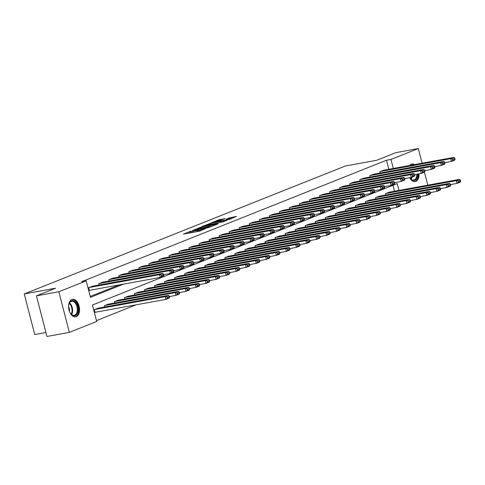 <?xml version="1.0" encoding="UTF-8"?>
<svg xmlns="http://www.w3.org/2000/svg" width="485" height="485" viewBox="0 0 485 485"><rect width="100%" height="100%" fill="white"/><g stroke="black" fill="none" stroke-linecap="round" stroke-linejoin="round"><path stroke-width="0.73" d="M190.981 231.06L183.457 234.116L199.293 231.218L205.416 228.708A3.577 0.346 -14.5 0 1 200.578 230.023L199.262 230.266A3.577 0.346 -14.5 0 1 197.819 230.357A3.577 0.346 -14.5 0 1 198.468 229.975L197.237 230.199A3.577 0.346 -14.5 0 1 192.399 231.521L191.078 231.763A3.577 0.346 -14.5 0 1 189.635 231.854A3.577 0.346 -14.5 0 1 190.284 231.472L190.981 231.06M419.076 173.818A8.888 5.335 -100.4 0 1 415.821 181.384A8.888 5.335 -100.4 0 1 415.202 181.56A8.888 5.335 -100.4 0 1 409.686 177.704M409.813 165.446A8.888 5.335 -100.4 0 1 411.389 164.251A8.888 5.335 -100.4 0 1 412.007 164.075A8.888 5.335 -100.4 0 1 414.548 164.585M76.29 316.65A8.888 5.335 -100.4 0 1 75.672 316.832A8.888 5.335 -100.4 0 1 68.931 309.569A8.888 5.335 -100.4 0 1 71.859 299.524A8.888 5.335 -100.4 0 1 72.477 299.348A8.888 5.335 -100.4 0 1 79.219 306.605A8.888 5.335 -100.4 0 1 76.29 316.65M225.325 218.583L219.123 219.717L211.466 222.803L229.266 219.469L236.468 216.413L229.593 217.801L226.198 219.196L230.514 218.602L225.931 220.026L214.297 222.003L225.325 218.583M398.991 190.423L397.221 183.585L92.441 305.01L96.703 321.476L69.355 332.377L46.948 336.469L36.442 295.844L55.617 288.205L24.25 293.934L345.375 165.997L376.742 160.268L395.918 152.623L418.325 148.531L422.12 163.196M36.442 295.844L58.849 291.752L86.197 280.851L90.459 297.323L123.657 284.095M388.831 169.283L386.496 160.25L81.716 281.676L86.197 280.851M386.496 160.25L390.977 159.432L418.325 148.531M200.99 227.132L192.272 230.605L208.107 227.708L217.274 224.209L200.99 227.132L201.226 228.047M201.845 226.598L210.811 223.215L227.095 220.293L222.191 222.1L214.261 223.682L211.939 224.646L218.195 223.749L201.881 226.725M24.25 293.934L34.756 334.559L45.923 332.516M90.228 296.444L119.171 284.913M92.544 286.211L88.664 287.684L89.373 290.43L89.695 290.303M99.049 285.022L98.704 283.683L102.584 282.215M109.089 281.021L108.743 279.687L112.623 278.214M119.128 277.026L118.783 275.686L122.663 274.213M129.168 273.025L128.822 271.685L132.702 270.212M139.207 269.023L138.862 267.684L142.742 266.216M149.247 265.028L148.901 263.688L152.781 262.215M159.286 261.027L158.941 259.687L162.821 258.214M169.326 257.026L168.98 255.686L172.854 254.213M179.365 253.024L179.02 251.685L182.893 250.218M189.405 249.029L189.059 247.689L192.933 246.216M199.444 245.028L199.099 243.688L202.972 242.215M209.484 241.027L209.138 239.687L213.012 238.214M219.523 237.026L219.171 235.692L223.052 234.219M229.563 233.03L229.211 231.691L233.091 230.217M239.596 229.029L239.25 227.689L243.13 226.216M249.636 225.028L249.29 223.688L253.17 222.215M259.675 221.027L259.329 219.693L263.209 218.22M269.715 217.031L269.369 215.692L273.249 214.218M279.754 213.03L279.409 211.69L283.288 210.217M289.794 209.029L289.448 207.689L293.328 206.222M299.833 205.028L299.487 203.694L303.367 202.221M309.873 201.032L309.527 199.693L313.407 198.219M319.912 197.031L319.566 195.691L323.446 194.218M329.952 193.03L329.606 191.69L333.486 190.223M339.991 189.029L339.645 187.695L343.525 186.222M350.031 185.034L349.685 183.694L353.559 182.221M360.07 181.032L359.724 179.692L363.598 178.219M370.11 177.031L369.764 175.691L373.638 174.224M380.149 173.036L379.803 171.696L383.677 170.223M96.479 320.603L136.079 304.822M394.511 191.242L392.965 185.276M98.225 308.169L94.345 309.642L95.054 312.388L95.375 312.261M104.73 306.981L104.384 305.641L108.264 304.174M114.769 302.979L114.424 301.646L118.304 300.173M124.809 298.984L124.463 297.644L128.337 296.171M134.848 294.983L134.503 293.643L138.377 292.17M144.888 290.982L144.542 289.642L148.416 288.175M154.927 286.987L154.582 285.647L158.456 284.174M164.967 282.985L164.621 281.646L168.495 280.172M175.006 278.984L174.655 277.644L178.535 276.171M185.046 274.983L184.694 273.649L188.574 272.176M195.079 270.988L194.734 269.648L198.614 268.175M205.119 266.986L204.773 265.647L208.653 264.173M215.158 262.985L214.813 261.645L218.693 260.172M225.198 258.984L224.852 257.65L228.732 256.177M235.237 254.989L234.892 253.649L238.772 252.176M245.277 250.987L244.931 249.648L248.811 248.174M255.316 246.986L254.971 245.646L258.851 244.179M265.356 242.985L265.01 241.651L268.89 240.178M275.395 238.99L275.05 237.65L278.93 236.177M285.435 234.989L285.089 233.649L288.969 232.176M295.474 230.987L295.129 229.647L299.009 228.18M305.514 226.986L305.168 225.652L309.042 224.179M315.553 222.991L315.208 221.651L319.082 220.178M325.593 218.99L325.247 217.65L329.121 216.177M335.632 214.988L335.287 213.649L339.161 212.181M345.672 210.993L345.326 209.653L349.2 208.18M355.711 206.992L355.359 205.652L359.239 204.179M365.751 202.991L365.399 201.651L369.279 200.178M375.784 198.989L375.438 197.65L379.318 196.183M385.824 194.994L385.478 193.654L389.358 192.181M69.355 332.377L58.849 291.752M424.436 172.157L427.8 185.155M393.311 168.465L390.977 159.432M195.879 231.842A3.577 0.346 -14.5 0 0 197.522 231.296L197.237 230.199M198.013 231.102L197.522 231.296M189.829 232.6L188.192 233.249M212.375 226.198L210.648 226.513M193.951 230.011L209.999 226.883A3.577 0.346 -14.5 0 0 210.648 226.501A3.577 0.346 -14.5 0 0 209.205 226.592L199.705 228.326A3.577 0.346 -14.5 0 0 194.867 229.647L193.951 230.011M213.267 223.918L214.012 223.779M209.108 224.488L204.518 225.913L210.914 224.749L213.23 223.791L209.108 224.488M232.018 218.371L230.539 218.686M95.036 312.322L165.925 299.372L165.215 296.626L94.666 309.515M97.885 308.236L168.434 295.341L169.332 296.147L167.076 297.044L167.361 298.142L169.617 297.244L169.332 296.147M169.617 297.244L169.144 298.087L165.925 299.372L167.361 298.142M167.076 297.044L165.215 296.626L168.434 295.341M92.205 286.277L162.754 273.382L159.541 274.668L160.25 277.414L161.681 276.183L163.936 275.286L163.651 274.189L161.402 275.086L161.681 276.183M89.355 290.363L160.25 277.414L163.463 276.129L163.936 275.286M88.985 287.556L159.541 274.668L161.402 275.086M163.651 274.189L162.754 273.382M68.64 307.654A7.687 4.62 -100.4 0 1 69.034 303.846A7.687 4.62 -100.4 0 1 76.163 303.016A7.687 4.62 -100.4 0 1 77.297 313.565A7.687 4.62 -100.4 0 1 70.858 313.837A7.687 4.62 -100.4 0 1 70.555 313.425A7.687 4.62 -100.4 0 1 69.143 310.418M70.725 313.668A7.123 4.274 79.6 0 0 74.187 315.305A7.123 4.274 79.6 0 0 77.242 310.746A7.123 4.274 79.6 0 0 75.502 303.483A7.123 4.274 79.6 0 0 71.628 301.294A7.123 4.274 79.6 0 0 68.973 304.053M68.609 306.72A5.068 3.043 -100.4 0 1 69.446 311.297M75.06 316.881A8.827 5.299 79.6 0 0 78.74 311.164A8.827 5.299 79.6 0 0 76.575 302.246A8.827 5.299 79.6 0 0 71.883 299.518M417.633 174.085A7.687 4.62 -100.4 0 1 414.802 180.359A7.687 4.62 -100.4 0 1 410.389 178.571A7.687 4.62 -100.4 0 1 409.783 177.686M410.255 178.395A7.123 4.274 79.6 0 0 413.717 180.038A7.123 4.274 79.6 0 0 414.214 179.893A7.123 4.274 79.6 0 0 416.833 174.23M414.584 181.614A8.827 5.299 79.6 0 0 415.087 181.457A8.827 5.299 79.6 0 0 418.325 173.957M413.753 164.73A8.827 5.299 79.6 0 0 411.413 164.245M169.441 296.565L175.964 295.371L175.255 292.625L104.705 305.514M107.925 304.234L178.474 291.346L179.371 292.146L177.116 293.043L177.401 294.14L179.656 293.243L179.371 292.146M179.656 293.243L179.183 294.086L175.964 295.371L177.401 294.14M177.116 293.043L175.255 292.625L178.474 291.346M179.48 292.564L186.004 291.37L185.294 288.623L114.745 301.518M117.964 300.233L188.513 287.344L189.411 288.145L187.155 289.042L187.44 290.139L189.696 289.242L189.411 288.145M189.696 289.242L189.223 290.091L186.004 291.37L187.44 290.139M187.155 289.042L185.294 288.623L188.513 287.344M102.244 282.276L172.793 269.387L169.58 270.666L170.29 273.413L171.72 272.182L173.976 271.285L173.691 270.187L171.435 271.085L171.72 272.182M163.76 274.607L170.29 273.413L173.503 272.127L173.976 271.285M99.025 283.555L169.58 270.666L171.435 271.085M173.691 270.187L172.793 269.387M112.284 278.275L182.833 265.386L179.614 266.665L180.329 269.411L181.76 268.181L184.015 267.284L183.73 266.186L181.475 267.083L181.76 268.181M173.8 270.606L180.329 269.411L183.542 268.132L184.015 267.284M109.064 279.554L179.614 266.665L181.475 267.083M183.73 266.186L182.833 265.386M189.514 288.563L196.043 287.369L195.334 284.628L124.784 297.517M128.004 296.232L198.553 283.343L199.45 284.149L197.195 285.047L197.48 286.144L199.729 285.247L199.45 284.149M199.729 285.247L199.262 286.089L196.043 287.369L197.48 286.144M197.195 285.047L195.334 284.628L198.553 283.343M199.553 284.562L206.083 283.373L205.373 280.627L134.824 293.516M138.043 292.237L208.592 279.342L209.49 280.148L207.234 281.045L207.519 282.143L209.769 281.245L209.49 280.148M209.769 281.245L209.302 282.088L206.083 283.373L207.519 282.143M207.234 281.045L205.373 280.627L208.592 279.342M209.593 280.566L216.122 279.372L215.413 276.626L144.863 289.515M148.077 288.236L218.632 275.347L219.523 276.147L217.274 277.044L217.559 278.141L219.808 277.244L219.523 276.147M219.808 277.244L219.341 278.087L216.122 279.372L217.559 278.141M217.274 277.044L215.413 276.626L218.632 275.347M122.323 274.274L192.872 261.385L189.653 262.67L190.369 265.41L191.799 264.186L194.055 263.288L193.77 262.191L191.514 263.088L191.799 264.186M183.839 266.604L190.369 265.41L193.582 264.131L194.055 263.288M119.104 275.559L189.653 262.67L191.514 263.088M193.77 262.191L192.872 261.385M132.363 270.278L202.912 257.383L199.693 258.669L200.402 261.415L201.839 260.184L204.094 259.287L203.809 258.19L201.554 259.087L201.839 260.184M193.879 262.603L200.402 261.415L203.621 260.13L204.094 259.287M129.143 271.558L199.693 258.669L201.554 259.087M203.809 258.19L202.912 257.383M142.402 266.277L212.951 253.388L209.732 254.667L210.441 257.414L211.878 256.183L214.134 255.286L213.849 254.188L211.593 255.086L211.878 256.183M203.918 258.608L210.441 257.414L213.661 256.128L214.134 255.286M139.183 267.556L209.732 254.667L211.593 255.086M213.849 254.188L212.951 253.388M219.632 276.565L226.162 275.371L225.452 272.625L154.903 285.519M158.116 284.234L228.671 271.345L229.563 272.146L227.313 273.043L227.598 274.14L229.848 273.243L229.563 272.146M229.848 273.243L229.381 274.092L226.162 275.371L227.598 274.14M227.313 273.043L225.452 272.625L228.671 271.345M152.442 262.276L222.991 249.387L219.772 250.666L220.481 253.412L221.918 252.182L224.173 251.285L223.888 250.187L221.633 251.084L221.918 252.182M213.958 254.607L220.481 253.412L223.7 252.133L224.173 251.285M149.222 263.561L219.772 250.666L221.633 251.084M223.888 250.187L222.991 249.387M229.672 272.564L236.201 271.37L235.492 268.629L164.942 281.518M168.156 280.233L238.711 267.344L239.602 268.15L237.353 269.048L237.638 270.145L239.887 269.248L239.602 268.15M239.887 269.248L239.42 270.09L236.201 271.37L237.638 270.145M237.353 269.048L235.492 268.629L238.711 267.344M162.481 258.275L233.03 245.386L229.811 246.671L230.52 249.411L231.957 248.187L234.213 247.289L233.928 246.192L231.672 247.089L231.957 248.187M223.997 250.606L230.52 249.411L233.74 248.132L234.213 247.289M159.262 259.56L229.811 246.671L231.672 247.089M233.928 246.192L233.03 245.386M239.711 268.563L246.241 267.374L245.531 264.628L174.982 277.517M178.195 276.238L248.75 263.343L249.642 264.149L247.392 265.046L247.677 266.144L249.927 265.246L249.642 264.149M249.927 265.246L249.46 266.089L246.241 267.374L247.677 266.144M247.392 265.046L245.531 264.628L248.75 263.343M172.521 254.279L243.07 241.385L239.851 242.67L240.56 245.416L241.997 244.185L244.246 243.288L243.967 242.191L241.712 243.088L241.997 244.185M234.031 246.604L240.56 245.416L243.779 244.131L244.246 243.288M169.301 255.559L239.851 242.67L241.712 243.088M243.967 242.191L243.07 241.385M249.751 264.567L256.28 263.373L255.571 260.627L185.015 273.516M188.235 272.237L258.79 259.348L259.681 260.148L257.432 261.045L257.717 262.142L259.966 261.245L259.681 260.148M259.966 261.245L259.499 262.088L256.28 263.373L257.717 262.142M257.432 261.045L255.571 260.627L258.79 259.348M182.56 250.278L253.109 237.389L249.89 238.668L250.599 241.415L252.036 240.184L254.285 239.287L254.007 238.19L251.751 239.087L252.036 240.184M244.07 242.609L250.599 241.415L253.819 240.13L254.285 239.287M179.341 251.557L249.89 238.668L251.751 239.087M254.007 238.19L253.109 237.389M259.79 260.566L266.32 259.372L265.61 256.626L195.055 269.521M198.274 268.235L268.829 255.346L269.721 256.147L267.471 257.044L267.756 258.147L270.006 257.244L269.721 256.147M270.006 257.244L269.539 258.093L266.32 259.372L267.756 258.147M267.471 257.044L265.61 256.626L268.829 255.346M192.593 246.277L263.149 233.388L259.93 234.667L260.639 237.414L262.076 236.183L264.325 235.286L264.04 234.188L261.791 235.086L262.076 236.183M254.11 238.608L260.639 237.414L263.858 236.134L264.325 235.286M189.38 247.562L259.93 234.667L261.791 235.086M264.04 234.188L263.149 233.388M269.83 256.565L276.359 255.371L275.65 252.63L205.094 265.519M208.314 264.234L278.863 251.345L279.76 252.151L277.511 253.049L277.79 254.146L280.045 253.249L279.76 252.151M280.045 253.249L279.578 254.091L276.359 255.371L277.79 254.146M277.511 253.049L275.65 252.63L278.863 251.345M202.633 242.276L273.188 229.387L269.969 230.672L270.678 233.412L272.115 232.188L274.364 231.29L274.08 230.193L271.83 231.09L272.115 232.188M264.149 234.607L270.678 233.412L273.898 232.133L274.364 231.29M199.42 243.561L269.969 230.672L271.83 231.09M274.08 230.193L273.188 229.387M279.869 252.564L286.399 251.375L285.689 248.629L215.134 261.518M218.353 260.239L288.902 247.344L289.8 248.15L287.55 249.047L287.829 250.145L290.085 249.248L289.8 248.15M290.085 249.248L289.618 250.09L286.399 251.375L287.829 250.145M287.55 249.047L285.689 248.629L288.902 247.344M212.672 238.28L283.228 225.386L280.009 226.671L280.718 229.417L282.155 228.186L284.404 227.289L284.119 226.192L281.87 227.089L282.155 228.186M274.189 230.605L280.718 229.417L283.937 228.132L284.404 227.289M209.459 239.56L280.009 226.671L281.87 227.089M284.119 226.192L283.228 225.386M289.909 248.569L296.438 247.374L295.729 244.628L225.173 257.517M228.393 256.238L298.942 243.349L299.839 244.149L297.59 245.046L297.869 246.144L300.124 245.246L299.839 244.149M300.124 245.246L299.651 246.095L296.438 247.374L297.869 246.144M297.59 245.046L295.729 244.628L298.942 243.349M222.712 234.279L293.267 221.39L290.048 222.67L290.757 225.416L292.194 224.185L294.443 223.288L294.159 222.191L291.909 223.088L292.194 224.185M284.228 226.61L290.757 225.416L293.977 224.131L294.443 223.288M219.499 235.558L290.048 222.67L291.909 223.088M294.159 222.191L293.267 221.39M299.948 244.567L306.478 243.373L305.768 240.627L235.213 253.522M238.432 252.236L308.981 239.347L309.879 240.148L307.623 241.045L307.908 242.148L310.164 241.251L309.879 240.148M310.164 241.251L309.691 242.094L306.478 243.373L307.908 242.148M307.623 241.045L305.768 240.627L308.981 239.347M232.751 230.278L303.307 217.389L300.088 218.668L300.797 221.415L302.234 220.19L304.483 219.293L304.198 218.189L301.949 219.087L302.234 220.19M294.268 222.609L300.797 221.415L304.016 220.135L304.483 219.293M229.532 231.563L300.088 218.668L301.949 219.087M304.198 218.189L303.307 217.389M309.988 240.566L316.517 239.372L315.802 236.631L245.252 249.52M248.472 248.235L319.021 235.346L319.918 236.153L317.663 237.05L317.948 238.147L320.203 237.25L319.918 236.153M320.203 237.25L319.73 238.093L316.517 239.372L317.948 238.147M317.663 237.05L315.802 236.631L319.021 235.346M242.791 226.277L313.346 213.388L310.127 214.673L310.837 217.413L312.273 216.189L314.522 215.291L314.238 214.194L311.988 215.091L312.273 216.189M304.307 218.608L310.837 217.413L314.056 216.134L314.522 215.291M239.572 227.562L310.127 214.673L311.988 215.091M314.238 214.194L313.346 213.388M320.027 236.565L326.557 235.377L325.841 232.63L255.292 245.519M258.511 244.24L329.06 231.351L329.958 232.151L327.702 233.049L327.987 234.146L330.243 233.249L329.958 232.151M330.243 233.249L329.77 234.091L326.557 235.377L327.987 234.146M327.702 233.049L325.841 232.63L329.06 231.351M252.831 222.282L323.38 209.387L320.167 210.672L320.876 213.418L322.307 212.187L324.562 211.29L324.277 210.193L322.028 211.09L322.307 212.187M314.347 214.606L320.876 213.418L324.095 212.133L324.562 211.29M249.611 223.561L320.167 210.672L322.028 211.09M324.277 210.193L323.38 209.387M330.067 232.57L336.59 231.375L335.881 228.629L265.331 241.518M268.551 240.239L339.1 227.35L339.997 228.15L337.742 229.047L338.027 230.145L340.282 229.247L339.997 228.15M340.282 229.247L339.809 230.096L336.59 231.375L338.027 230.145M337.742 229.047L335.881 228.629L339.1 227.35M262.87 218.28L333.419 205.391L330.206 206.671L330.916 209.417L332.346 208.186L334.601 207.289L334.317 206.192L332.067 207.089L332.346 208.186M324.386 210.611L330.916 209.417L334.135 208.138L334.601 207.289M259.651 219.559L330.206 206.671L332.067 207.089M334.317 206.192L333.419 205.391M340.106 228.568L346.629 227.374L345.92 224.634L275.371 237.523M278.59 236.237L349.139 223.349L350.037 224.149L347.781 225.052L348.066 226.149L350.322 225.252L350.037 224.149M350.322 225.252L349.849 226.095L346.629 227.374L348.066 226.149M347.781 225.052L345.92 224.634L349.139 223.349M272.909 214.279L343.459 201.39L340.246 202.669L340.955 205.416L342.386 204.191L344.641 203.294L344.356 202.19L342.107 203.088L342.386 204.191M334.426 206.61L340.955 205.416L344.168 204.137L344.641 203.294M269.69 215.564L340.246 202.669L342.107 203.088M344.356 202.19L343.459 201.39M350.146 224.567L356.669 223.379L355.96 220.633L285.41 233.521M288.63 232.242L359.179 219.347L360.076 220.154L357.821 221.051L358.106 222.148L360.361 221.251L360.076 220.154M360.361 221.251L359.888 222.094L356.669 223.379L358.106 222.148M357.821 221.051L355.96 220.633L359.179 219.347M282.949 210.278L353.498 197.389L350.285 198.674L350.995 201.414L352.425 200.19L354.68 199.293L354.396 198.195L352.14 199.092L352.425 200.19M344.465 202.609L350.995 201.414L354.208 200.135L354.68 199.293M279.73 211.563L350.285 198.674L352.14 199.092M354.396 198.195L353.498 197.389M360.185 220.572L366.708 219.378L365.999 216.631L295.45 229.52M298.669 228.241L369.218 215.352L370.116 216.152L367.86 217.05L368.145 218.147L370.401 217.25L370.116 216.152M370.401 217.25L369.928 218.092L366.708 219.378L368.145 218.147M367.86 217.05L365.999 216.631L369.218 215.352M292.988 206.283L363.538 193.394L360.319 194.673L361.034 197.419L362.465 196.189L364.72 195.291L364.435 194.194L362.18 195.091L362.465 196.189M354.505 198.607L361.034 197.419L364.247 196.134L364.72 195.291M289.769 207.562L360.319 194.673L362.18 195.091M364.435 194.194L363.538 193.394M370.219 216.571L376.748 215.376L376.039 212.63L305.489 225.519M308.709 224.24L379.258 211.351L380.155 212.151L377.9 213.048L378.185 214.146L380.434 213.248L380.155 212.151M380.434 213.248L379.967 214.097L376.748 215.376L378.185 214.146M377.9 213.048L376.039 212.63L379.258 211.351M303.028 202.281L373.577 189.392L370.358 190.672L371.074 193.418L372.504 192.187L374.759 191.29L374.475 190.193L372.219 191.09L372.504 192.187M364.544 194.612L371.074 193.418L374.287 192.139L374.759 191.29M299.809 203.561L370.358 190.672L372.219 191.09M374.475 190.193L373.577 189.392M380.258 212.569L386.787 211.375L386.078 208.635L315.529 221.524M318.748 220.238L389.297 207.35L390.195 208.156L387.939 209.053L388.224 210.15L390.474 209.253L390.195 208.156M390.474 209.253L390.007 210.096L386.787 211.375L388.224 210.15M387.939 209.053L386.078 208.635L389.297 207.35M313.067 198.28L383.617 185.391L380.398 186.677L381.107 189.417L382.544 188.192L384.799 187.295L384.514 186.198L382.259 187.095L382.544 188.192M374.584 190.611L381.107 189.417L384.326 188.138L384.799 187.295M309.848 199.565L380.398 186.677L382.259 187.095M384.514 186.198L383.617 185.391M390.298 208.568L396.827 207.38L396.118 204.634L325.568 217.522M328.781 216.243L399.337 203.348L400.228 204.155L397.979 205.052L398.264 206.149L400.513 205.252L400.228 204.155M400.513 205.252L400.046 206.095L396.827 207.38L398.264 206.149M397.979 205.052L396.118 204.634L399.337 203.348M323.107 194.285L393.656 181.39L390.437 182.675L391.146 185.422L392.583 184.191L394.838 183.294L394.554 182.196L392.298 183.094L392.583 184.191M384.623 186.61L391.146 185.422L394.366 184.136L394.838 183.294M319.888 195.564L390.437 182.675L392.298 183.094M394.554 182.196L393.656 181.39M400.337 204.573L406.866 203.379L406.157 200.632L335.608 213.521M338.821 212.242L409.376 199.353L410.268 200.153L408.018 201.051L408.303 202.148L410.553 201.251L410.268 200.153M410.553 201.251L410.086 202.093L406.866 203.379L408.303 202.148M408.018 201.051L406.157 200.632L409.376 199.353M333.146 190.284L403.696 177.395L400.477 178.674L401.186 181.42L402.623 180.19L404.878 179.292L404.593 178.195L402.338 179.092L402.623 180.19M394.663 182.615L401.186 181.42L404.405 180.135L404.878 179.292M329.927 191.563L400.477 178.674L402.338 179.092M404.593 178.195L403.696 177.395M410.377 200.572L416.906 199.377L416.197 196.631L345.647 209.526M348.861 208.241L419.416 195.352L420.307 196.152L418.058 197.049L418.343 198.147L420.592 197.249L420.307 196.152M420.592 197.249L420.125 198.098L416.906 199.377L418.343 198.147M418.058 197.049L416.197 196.631L419.416 195.352M343.186 186.282L413.735 173.394L410.516 174.673L411.225 177.419L412.662 176.188L414.917 175.291L414.633 174.194L412.377 175.091L412.662 176.188M404.702 178.613L411.225 177.419L414.445 176.14L414.917 175.291M339.967 187.568L410.516 174.673L412.377 175.091M414.633 174.194L413.735 173.394M420.416 196.57L426.945 195.376L426.236 192.636L355.687 205.525M358.9 204.24L429.455 191.351L430.347 192.157L428.097 193.054L428.382 194.152L430.632 193.254L430.347 192.157M430.632 193.254L430.165 194.097L426.945 195.376L428.382 194.152M428.097 193.054L426.236 192.636L429.455 191.351M353.225 182.281L423.775 169.392L420.556 170.678L421.265 173.418L422.702 172.193L424.951 171.296L424.672 170.199L422.417 171.096L422.702 172.193M414.736 174.612L421.265 173.418L424.484 172.139L424.951 171.296M350.006 183.566L420.556 170.678L422.417 171.096M424.672 170.199L423.775 169.392M430.456 192.569L436.985 191.381L436.276 188.635L365.72 201.524M368.939 200.244L439.495 187.349L440.386 188.156L438.137 189.053L438.422 190.15L440.671 189.253L440.386 188.156M440.671 189.253L440.204 190.096L436.985 191.381L438.422 190.15M438.137 189.053L436.276 188.635L439.495 187.349M363.265 178.286L433.814 165.391L430.595 166.676L431.304 169.423L432.741 168.192L434.99 167.295L434.712 166.197L432.456 167.095L432.741 168.192M424.775 170.611L431.304 169.423L434.524 168.137L434.99 167.295M360.046 179.565L430.595 166.676L432.456 167.095M434.712 166.197L433.814 165.391M440.495 188.574L447.024 187.38L446.315 184.633L375.76 197.522M378.979 196.243L449.534 183.354L450.426 184.154L448.176 185.052L448.461 186.149L450.711 185.252L450.426 184.154M450.711 185.252L450.244 186.094L447.024 187.38L448.461 186.149M448.176 185.052L446.315 184.633L449.534 183.354M373.298 174.285L443.854 161.396L440.635 162.675L441.344 165.421L442.781 164.191L445.03 163.293L444.745 162.196L442.496 163.093L442.781 164.191M434.815 166.616L441.344 165.421L444.563 164.136L445.03 163.293M370.085 175.564L440.635 162.675L442.496 163.093M444.745 162.196L443.854 161.396M450.535 184.573L457.064 183.379L456.355 180.632L385.799 193.527M389.018 192.242L459.568 179.353L460.465 180.153L458.216 181.05L458.495 182.148L460.75 181.251L460.465 180.153M460.75 181.251L460.283 182.099L457.064 183.379L458.495 182.148M458.216 181.05L456.355 180.632L459.568 179.353M383.338 170.283L453.893 157.395L450.674 158.674L451.383 161.42L452.82 160.189L455.069 159.292L454.784 158.195L452.535 159.092L452.82 160.189M444.854 162.614L451.383 161.42L454.603 160.141L455.069 159.292M380.125 171.569L450.674 158.674L452.535 159.092M454.784 158.195L453.893 157.395M191.314 232.679L191.078 231.763M192.636 232.436L192.399 231.521M199.499 231.181L199.262 230.266M200.784 230.818L200.578 230.023M199.681 228.332L199.474 227.544M209.502 224.416L209.302 223.627M211.048 224.137L210.811 223.215M210.993 225.064L210.914 224.749M229.799 218.602L229.593 217.801M231.387 218.486L231.102 217.389M219.323 220.505L219.123 219.717M220.869 220.214L220.633 219.305M69.513 302.901A7.123 4.274 -100.4 0 1 70.834 304.337A7.123 4.274 -100.4 0 1 71.641 314.553M71.228 314.201A6.887 4.135 79.6 0 0 70.307 304.574A6.887 4.135 79.6 0 0 69.252 303.374M411.983 177.122A7.123 4.274 -100.4 0 1 411.171 179.286M410.759 178.935A6.887 4.135 79.6 0 0 411.335 177.377M189.914 232.933L189.635 231.854M198.098 231.442L197.819 230.357M210.739 226.853L210.648 226.501M204.603 226.228L204.518 225.913M214.382 222.324L214.297 222.003M230.605 218.935L230.514 218.602"/></g></svg>
